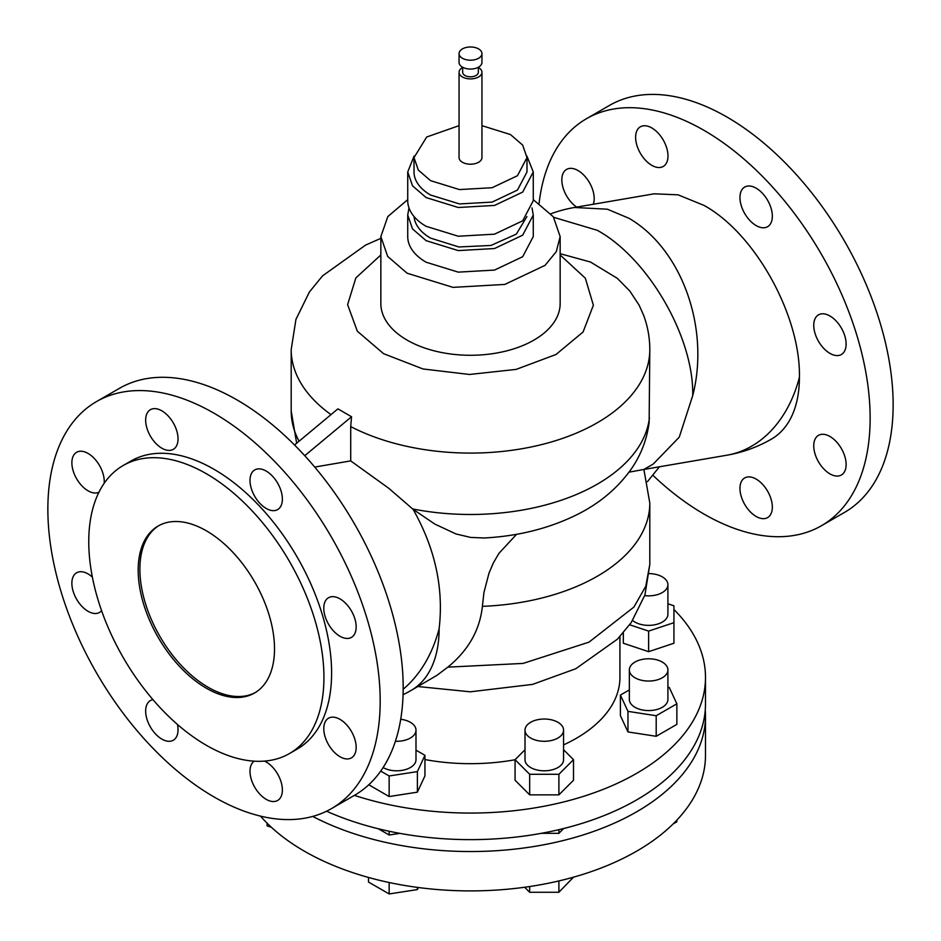 <?xml version="1.0" encoding="UTF-8"?>
<svg xmlns="http://www.w3.org/2000/svg" width="941" height="941" viewBox="0 0 941 941"><rect width="100%" height="100%" fill="white"/><g stroke="black" fill="none" stroke-linecap="round" stroke-linejoin="round"><path stroke-width="1.41" d="M647.443 481.663L659.441 466.783M304.755 455.703L351.546 416.745L337.913 408.865L294.533 444.999M314.729 467.065L350.711 460.89L388.868 488.355L413.099 509.34C435.142 548.427 443.823 588.172 439.141 628.6A134.963 99.346 -99.7 0 1 403.183 689.212M560.154 253.694L590.454 262.01L617.343 278.348L629.882 291.134L639.139 305.19L643.632 315.27C647.714 326.327 649.784 337.748 649.808 349.558A179.308 103.522 180 0 1 543.545 444.105A179.308 103.522 180 0 1 350.711 426.591L350.711 460.89M350.711 426.591L351.546 416.745M478.334 67.27L478.334 72.292A7.834 4.517 180 0 1 471.617 76.762A7.834 4.517 180 0 1 462.984 73.563A7.834 4.517 180 0 1 462.666 72.292L462.666 67.27M481.945 53.59L481.945 62.447A11.445 6.611 180 0 1 472.123 68.987A11.445 6.611 180 0 1 459.514 64.306A11.445 6.611 180 0 1 459.055 62.447L459.055 53.59A11.445 6.611 180 0 1 468.877 47.05A11.445 6.611 180 0 1 481.486 51.731A11.445 6.611 180 0 1 481.945 53.59A11.445 6.611 180 0 1 472.123 60.13A11.445 6.611 180 0 1 459.514 55.448A11.445 6.611 180 0 1 459.055 53.59M478.334 67.47A11.445 6.611 180 0 1 481.486 70.422A11.445 6.611 180 0 1 481.945 72.292A11.445 6.611 180 0 1 472.123 78.832A11.445 6.611 180 0 1 459.514 74.151A11.445 6.611 180 0 1 459.055 72.292A11.445 6.611 180 0 1 462.666 67.47M481.945 72.292L481.945 157.594A11.445 6.611 180 0 1 472.123 164.134A11.445 6.611 180 0 1 459.514 159.452A11.445 6.611 180 0 1 459.055 157.594L459.055 72.292M481.945 125.659L510.445 134.539L522.678 145.114L526.984 157.594L517.468 175.708L492.119 187.718L459.479 189.576L430.555 180.648L418.322 170.074L414.016 157.594L426.696 136.998L459.055 125.659M526.984 157.594L526.984 171.956L517.468 190.07L492.119 202.092L459.479 203.938L430.555 195.022A56.484 32.606 180 0 1 414.016 171.956L414.016 157.594M526.925 156.088L533.265 171.956L522.678 192.093L494.519 205.432L458.255 207.49L426.12 197.575L412.523 185.824L407.735 171.956L414.075 156.088M533.265 171.956L533.265 200.692L522.678 220.817L494.519 234.168L458.255 236.226L426.12 226.311A62.765 36.229 180 0 1 407.735 200.692L407.735 171.956M526.925 216.559L516.35 234.097L490.908 245.46L458.843 246.965L430.555 238.108A56.484 32.606 180 0 1 414.075 216.559M532.018 207.867L533.265 215.054L522.678 235.179L494.519 248.53L458.255 250.588L426.12 240.673L412.523 228.922L407.735 215.054L408.982 207.867M533.265 215.054L533.265 236.603L522.678 256.728L494.519 270.079L458.255 272.137L426.12 262.221A62.765 36.229 180 0 1 407.735 236.603L407.735 215.054M533.265 199.633L553.332 216.795L560.154 236.603L556.296 251.623L545.051 265.362L504.811 284.429L453.009 287.37L407.1 273.208L387.668 256.411L380.846 236.603L387.845 216.559L407.735 199.633M560.154 236.603L560.154 303.508A89.654 51.767 180 0 1 504.811 351.334A89.654 51.767 180 0 1 407.1 340.113A89.654 51.767 180 0 1 380.846 303.508L380.846 236.603M413.099 509.34L434.883 524.113L455.997 533.959L470.629 537.417L484.015 537.981C517.491 536.276 548.038 528.724 575.645 515.315C598.641 504.141 617.096 488.826 631.035 469.359C640.903 455.185 646.938 439.553 649.137 422.427L649.808 349.558M550.944 213.748A134.963 134.963 0 0 1 574.469 207.479L607.404 209.208L628.941 218.277A134.963 99.346 80.3 0 1 692.729 395.608L679.249 437.153L653.266 464.042L643.891 469.453L629.047 472.147M516.621 534.288L498.953 553.32L493.378 562.859L489.002 573.14L483.968 592.383L482.392 606.345C479.816 630.176 468.289 650.431 447.822 667.145L436.906 675.367L411.193 690.388A134.963 77.927 -120 0 0 439.141 628.6M799.415 377.306A134.963 99.346 80.3 0 1 726.793 455.232L726.793 455.232A134.963 134.963 0 0 0 771.455 439.094A134.963 77.927 -120 0 0 799.415 377.306C800.803 316.541 755.694 233.78 703.974 205.397L678.073 194.822L654.171 193.811L574.469 207.479M96.523 401.572L119.531 388.292A234.991 135.669 60 0 1 237.026 399.937A234.991 135.669 60 0 1 390.539 607.004A234.991 135.669 60 0 1 354.522 795.298L331.514 808.59A234.991 135.669 60 0 1 214.019 796.945A234.991 135.669 60 0 1 60.506 589.878A234.991 135.669 60 0 1 96.523 401.572A234.991 135.669 60 0 1 214.019 413.217A234.991 135.669 60 0 1 367.531 620.284A234.991 135.669 60 0 1 331.514 808.59M652.713 475.123A234.991 135.669 -120 0 0 703.974 514.068A234.991 135.669 -120 0 0 821.469 525.713A234.991 135.669 -120 0 0 857.486 337.407A234.991 135.669 -120 0 0 703.974 130.34A234.991 135.669 -120 0 0 586.478 118.707A234.991 135.669 -120 0 0 539.099 203.268M593.289 204.256A22.902 13.221 -120 0 0 589.466 182.625A22.902 13.221 -120 0 0 566.564 169.415A22.902 13.221 -120 0 0 566.564 195.846A22.902 13.221 -120 0 0 576.692 207.102M635.61 137.292A22.902 13.221 -120 0 0 645.608 160.335A22.902 13.221 -120 0 0 663.252 166.463A22.902 13.221 -120 0 0 667.992 155.983A22.902 13.221 -120 0 0 657.994 132.94A22.902 13.221 -120 0 0 640.351 126.812A22.902 13.221 -120 0 0 635.61 137.292M772.338 507.117A22.902 13.221 -120 0 0 762.339 484.074A22.902 13.221 -120 0 0 744.707 477.946A22.902 13.221 -120 0 0 739.955 488.426A22.902 13.221 -120 0 0 749.953 511.469A22.902 13.221 -120 0 0 767.597 517.597A22.902 13.221 -120 0 0 772.338 507.117M841.383 448.563A22.902 13.221 -120 0 0 818.482 435.342A22.902 13.221 -120 0 0 818.482 461.784A22.902 13.221 -120 0 0 841.383 475.005A22.902 13.221 -120 0 0 841.383 448.563M829.938 315.988A22.902 13.221 -120 0 0 818.482 314.859A22.902 13.221 -120 0 0 814.977 333.196A22.902 13.221 -120 0 0 829.938 353.381A22.902 13.221 -120 0 0 841.383 354.51A22.902 13.221 -120 0 0 844.889 336.16A22.902 13.221 -120 0 0 829.938 315.988M744.696 187.059A22.902 13.221 -120 0 0 744.696 213.489A22.902 13.221 -120 0 0 767.597 226.71L767.597 226.71A22.902 13.221 -120 0 0 767.597 200.268A22.902 13.221 -120 0 0 744.707 187.059A22.902 13.221 -120 0 0 744.696 187.059L744.707 187.059M328.527 597.723A22.902 13.221 -120 0 0 328.527 624.165A22.902 13.221 -120 0 0 351.428 637.386L351.428 637.386A22.902 13.221 -120 0 0 351.428 610.944A22.902 13.221 -120 0 0 328.527 597.723L328.527 597.723M250 480.416A22.902 13.221 -120 0 0 259.998 503.459A22.902 13.221 -120 0 0 277.642 509.587A22.902 13.221 -120 0 0 282.382 499.106A22.902 13.221 -120 0 0 272.384 476.064A22.902 13.221 -120 0 0 254.74 469.935A22.902 13.221 -120 0 0 250 480.416M339.972 719.347A22.902 13.221 -120 0 0 328.527 718.218A22.902 13.221 -120 0 0 325.021 736.568A22.902 13.221 -120 0 0 339.972 756.74A22.902 13.221 -120 0 0 351.428 757.881A22.902 13.221 -120 0 0 354.933 739.532A22.902 13.221 -120 0 0 339.972 719.347M254.199 761.163A22.902 13.221 -120 0 0 254.74 787.252A22.902 13.221 -120 0 0 277.642 800.473A22.902 13.221 -120 0 0 277.642 774.043A22.902 13.221 -120 0 0 264.539 761.093M152.948 699.645A22.902 13.221 -120 0 0 150.395 700.575A22.902 13.221 -120 0 0 145.655 711.055A22.902 13.221 -120 0 0 155.653 734.098A22.902 13.221 -120 0 0 173.297 740.238A22.902 13.221 -120 0 0 178.037 729.745A22.902 13.221 -120 0 0 177.449 724.441M92.359 577.068A22.902 13.221 -120 0 0 76.609 572.775L76.609 572.775A22.902 13.221 -120 0 0 76.609 599.217A22.902 13.221 -120 0 0 99.511 612.438A22.902 13.221 -120 0 0 101.581 610.685M104.169 483.321A22.902 13.221 -120 0 0 88.054 453.421A22.902 13.221 -120 0 0 76.609 452.292A22.902 13.221 -120 0 0 73.104 470.629A22.902 13.221 -120 0 0 88.054 490.814A22.902 13.221 -120 0 0 98.934 492.237M150.395 436.118A22.902 13.221 -120 0 0 173.297 449.339A22.902 13.221 -120 0 0 173.297 422.909A22.902 13.221 -120 0 0 150.395 409.688A22.902 13.221 -120 0 0 150.395 436.118M619.931 636.598L619.931 677.402A149.431 86.266 180 0 1 563.565 744.896M515.068 759.752A149.431 86.266 180 0 1 424.944 759.563M821.469 525.713L844.477 512.422A234.991 135.669 -120 0 0 880.494 324.127A234.991 135.669 -120 0 0 726.981 117.06A234.991 135.669 -120 0 0 609.486 105.416L586.478 118.707M289.499 753.529L297.168 749.095A166.298 96.017 -120 0 0 322.657 615.837A166.298 96.017 -120 0 0 214.019 469.3A166.298 96.017 -120 0 0 130.87 461.066L123.2 465.489A166.298 96.017 60 0 1 206.35 473.723A166.298 96.017 60 0 1 314.988 620.272A166.298 96.017 60 0 1 289.499 753.529A166.298 96.017 60 0 1 206.35 745.296A166.298 96.017 60 0 1 97.711 598.747A166.298 96.017 60 0 1 123.2 465.489M354.416 795.357A234.991 135.669 0 0 0 705.491 677.402A234.991 135.669 0 0 0 673.932 609.497M415.993 750.153L424.944 755.317L424.944 775.878L417.381 792.169L389.151 796.545L368.778 784.77M563.565 749.742L573.504 759.681L573.504 780.242L558.895 794.851L529.677 794.851L515.068 780.242L515.068 759.681L525.007 749.742M667.91 687.295L669.298 687.506L676.861 703.809L676.861 724.37L656.195 736.297L627.965 731.933L620.401 715.63L620.401 695.07L629.353 689.906M667.91 603.793L673.932 605.804L673.932 643.232L648.631 651.678L623.33 643.232L623.33 632.811M326.562 811.213A234.991 135.669 0 0 0 573.928 825.786A234.991 135.669 0 0 0 705.491 703.974L705.491 677.402M424.944 755.317L417.381 771.608L389.151 775.972L380.717 771.102M417.381 792.169L417.381 771.608M389.151 796.545L389.151 775.972M573.504 759.681L558.895 774.29L529.677 774.29L515.068 759.681M558.895 794.851L558.895 774.29M529.677 794.851L529.677 774.29M676.861 703.809L656.195 715.736L627.965 711.361L620.401 695.07M656.195 736.297L656.195 715.736M627.965 731.933L627.965 711.361M673.932 622.671L648.631 631.105L629.658 624.789M648.631 651.678L648.631 631.105M274.513 648.867A96.405 55.66 -120 0 0 232.439 551.849A96.405 55.66 -120 0 0 158.147 526.019A96.405 55.66 -120 0 0 138.186 570.152A96.405 55.66 -120 0 0 180.26 667.169A96.405 55.66 -120 0 0 254.552 692.999A96.405 55.66 -120 0 0 274.513 648.867M400.713 719.277A19.279 11.127 180 0 1 415.993 730.169L415.993 759.681A19.279 11.127 180 0 1 410.347 767.55A19.279 11.127 180 0 1 383.105 767.562M563.565 759.681A19.279 11.127 180 0 1 544.286 770.808A19.279 11.127 180 0 1 525.007 759.681L525.007 730.169A19.279 11.127 180 0 1 544.286 719.03A19.279 11.127 180 0 1 563.565 730.169L563.565 759.681M667.91 669.921L667.91 699.434A19.279 11.127 180 0 1 656.006 709.726A19.279 11.127 180 0 1 634.999 707.303A19.279 11.127 180 0 1 629.353 699.434L629.353 669.921A19.279 11.127 180 0 1 641.256 659.629A19.279 11.127 180 0 1 662.264 662.052A19.279 11.127 180 0 1 667.91 669.921A19.279 11.127 180 0 1 656.006 680.202A19.279 11.127 180 0 1 634.999 677.791A19.279 11.127 180 0 1 629.353 669.921M649.384 573.598A19.279 11.127 180 0 1 667.91 584.726L667.91 614.238A19.279 11.127 180 0 1 648.631 625.365A19.279 11.127 180 0 1 632.646 620.46M159.005 525.537A96.405 55.66 -120 0 0 139.88 569.164A96.405 55.66 -120 0 0 181.413 665.593A96.405 55.66 -120 0 0 255.399 692.494M399.843 833.361L389.151 835.008L378.329 828.762M389.151 835.008L389.151 831.244M563.718 828.503L558.895 833.326L541.322 833.326M558.895 833.326L558.895 829.668M415.993 730.169A19.279 11.127 180 0 1 410.347 738.038A19.279 11.127 180 0 1 395.396 741.273M563.565 730.169A19.279 11.127 180 0 1 544.286 741.296A19.279 11.127 180 0 1 525.007 730.169M667.91 584.726A19.279 11.127 180 0 1 648.631 595.853A19.279 11.127 180 0 1 644.726 595.618M705.256 709.926A234.991 135.669 180 0 1 705.491 715.878A234.991 135.669 180 0 1 565.741 839.901A234.991 135.669 180 0 1 312.718 816.412M705.491 715.878L705.491 755.235A234.991 135.669 180 0 1 524.702 887.245A234.991 135.669 180 0 1 260.516 816.129M271.408 827.292L267.068 825.845L267.068 823.128M418.333 887.516L417.381 889.586L389.151 893.95L368.496 882.023L368.496 877.447M389.151 893.95L389.151 882.505M417.381 889.586L417.381 887.387M573.504 877.165L558.895 892.268L529.677 892.268L524.655 887.245M529.677 892.268L529.677 886.528M558.895 892.268L558.895 880.929M676.861 820.129L676.861 821.775L673.133 823.928M560.154 254.964L585.337 278.207L593.383 305.213L583.091 331.973L556.013 354.486L516.174 369.39L469.512 374.471L423.003 368.966L383.587 353.687L357.321 331.197L347.605 304.649L355.839 277.936L380.846 254.964M331.009 414.616A179.308 103.522 180 0 1 291.192 349.558L291.192 410.958L296.65 443.235M649.419 417.816A179.308 103.522 180 0 1 412.676 508.952M553.696 217.312L597.288 230.31C648.29 258.234 694.046 337.478 692.729 395.608M299.038 441.247A179.308 103.522 180 0 1 291.192 410.958M726.793 455.232L643.891 469.453L649.808 503.047A179.308 103.522 180 0 1 482.392 606.345M649.808 503.047L649.808 564.447L645.785 586.255L633.905 607.074L589.007 642.138L523.078 663.417L447.822 667.145M380.846 238.355L365.531 245.119L322.528 275.878L309.413 291.969L295.945 319.375L291.192 349.558M403.077 694.705A134.963 134.963 0 0 0 411.193 690.388M649.808 564.447L644.95 594.935L631.223 622.577L617.496 639.127L575.833 668.71L532.594 684.389L470.335 691.811L417.863 686.53"/></g></svg>
